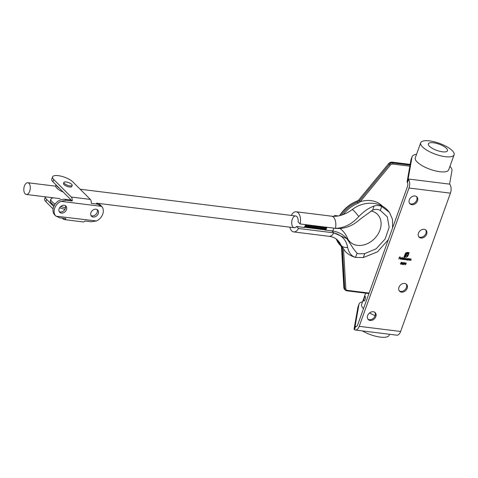 <?xml version="1.0" encoding="UTF-8"?>
<svg xmlns="http://www.w3.org/2000/svg" width="478" height="478" viewBox="0 0 478 478"><rect width="100%" height="100%" fill="white"/><g stroke="black" fill="none" stroke-linecap="round" stroke-linejoin="round"><path stroke-width="0.72" d="M404.424 262.53L404.86 263.288L403.534 264.669L404.245 263.808L403.683 263.139L404.496 262.607L404.86 263.288L404.496 262.607M404.245 263.808L403.683 263.139M405.613 253.023L407.172 252.42L409.126 252.665L408.003 255.79L406.796 257.062L405.583 257.164L406.993 256.578L407.65 255.748L408.642 252.993L406.085 253.053L404.442 256.638L404.914 256.698L406.001 253.914L406.892 253.322L408.027 253.37L407.854 253.854L406.629 253.92L406.055 254.929L407.405 255.097L407.232 255.575L405.888 255.407L405.272 257.128L403.958 256.967L405.613 253.023M401.281 258.843L400.582 259.243L400.164 258.407L401.126 257.738L401.544 258.616L400.319 258.467L400.624 259.064L401.359 258.921L400.259 259.1M401.054 257.666L401.466 258.538L400.247 258.389L400.624 259.064M401.126 257.738L401.502 258.018M406.037 258.347L405.971 259.883L405.947 258.52L405.033 259.769L405.009 258.407L403.934 259.632L404.454 258.18L405.41 258.634L406.252 258.443M406.085 259.076L405.87 258.449L405.033 259.769M405.135 259.01L404.938 258.329L404.101 259.65M401.825 262.81L401.562 262.452L400.893 262.691L401.628 262.249L401.992 262.834L401.753 263.778L400.875 264.34L400.462 263.677L400.946 264.137L401.574 263.772L401.156 263.282L401.825 262.81L401.484 262.38L401.06 262.709M401.628 262.249L401.992 262.834L401.55 263.139L401.753 263.778M401.675 263.701L400.875 264.34L400.462 263.677M400.552 263.623L400.946 264.137M401.574 263.772L401.156 263.282M410.931 258.957L410.907 260.498L410.835 259.13L409.712 260.349L410.232 258.897L411.17 259.064M411.086 259.458L410.763 259.052L410.232 259.458M409.347 258.759L409.329 260.301L409.258 258.933L408.128 260.151L408.654 258.7L409.586 258.867M409.503 259.261L409.18 258.861L408.654 259.261M407.668 259.835L407.011 260.038L406.569 259.196L407.555 258.538L408.266 258.652L407.746 260.104L406.682 259.889M373.3 311.746A4.899 3.812 135 0 0 368.203 314.44A4.899 3.812 135 0 0 368.263 319.573A4.899 3.812 135 0 0 374.423 318.796A4.899 3.812 135 0 0 375.194 312.636A4.899 3.812 135 0 0 373.3 311.746M414.976 195.98A4.899 3.812 135 0 0 409.879 198.675A4.899 3.812 135 0 0 409.939 203.801A4.899 3.812 135 0 0 416.099 203.031A4.899 3.812 135 0 0 416.876 196.87A4.899 3.812 135 0 0 414.976 195.98M404.633 283.436A4.899 3.812 135 0 0 399.536 286.131A4.899 3.812 135 0 0 399.596 291.263A4.899 3.812 135 0 0 405.756 290.487A4.899 3.812 135 0 0 406.527 284.332A4.899 3.812 135 0 0 404.633 283.436M424.117 229.309A4.899 3.812 135 0 0 419.021 232.009A4.899 3.812 135 0 0 419.081 237.136A4.899 3.812 135 0 0 425.241 236.365A4.899 3.812 135 0 0 426.018 230.205A4.899 3.812 135 0 0 424.117 229.309M416.553 154.298A21.128 6.889 19.8 0 0 412.108 156.67A21.128 6.889 19.8 0 0 412.012 157.047L408.194 178.676A3.382 1.099 19.8 0 0 408.254 178.999L449.696 184.144L449.989 184.616A6.764 3.639 97.1 0 1 450.425 193.154L400.63 331.469A6.764 3.639 97.1 0 1 396.788 335.174L355.345 330.029A6.764 3.639 97.1 0 1 354.461 329.695L354.126 329.348A3.382 1.099 -160.2 0 1 354.067 329.025L357.879 307.39A21.128 6.889 -160.2 0 1 357.98 307.019L359.062 304.008A21.128 6.889 -160.2 0 1 362.557 301.791M408.254 178.999L408.547 179.471A6.764 3.639 97.1 0 1 408.983 188.009L359.187 326.331A6.764 3.639 97.1 0 1 355.345 330.029M403.474 259.309L402.811 259.518L402.374 258.676L403.36 258.012L403.802 258.389L404.113 257.523L403.546 259.584L402.482 259.369M401.777 259.363L402.506 257.325L401.628 259.279M405.87 262.709L406.139 263.832L405.117 264.8L404.944 263.754L405.942 262.786L406.21 263.91L404.938 264.758M403.085 262.428L403.432 263.014L402.894 264.364L402.321 264.519L401.908 263.826L403.085 262.428L403.432 263.014L402.936 263.318L402.894 264.364M402.823 264.286L402.321 264.519L401.908 263.826M402.41 263.259L402.351 262.87M398.921 259.01L399.471 256.997L400.379 257.11L399.566 257.224L399.345 257.839L400.014 258.132L399.267 258.042L398.777 258.927M408.547 179.471L407.441 182.536L407.172 182.004A3.382 1.099 -160.2 0 1 407.113 181.682L408.194 178.676M407.441 182.536A3.382 1.822 97.1 0 1 407.483 186.504L357.681 324.825A3.382 1.822 97.1 0 1 355.763 326.671A3.382 1.822 97.1 0 1 355.566 326.629L354.461 329.695M354.067 329.025L355.148 326.014A3.382 1.099 19.8 0 0 355.208 326.343L355.566 326.629M449.696 184.144A3.382 1.099 -160.2 0 1 449.637 183.821L451.967 170.61A21.128 6.889 19.8 0 0 449.953 166.32M412.108 156.67L411.026 159.676A21.128 6.889 19.8 0 0 410.925 160.052L407.113 181.682M355.148 326.014L358.966 304.384A21.128 6.889 -160.2 0 1 359.062 304.008M425.605 229.864A4.899 3.812 -45 0 1 425.898 233.425A4.899 3.812 -45 0 1 418.74 236.724M406.121 283.986A4.899 3.812 -45 0 1 406.408 287.553A4.899 3.812 -45 0 1 399.255 290.851M416.463 196.53A4.899 3.812 -45 0 1 416.756 200.097A4.899 3.812 -45 0 1 409.598 203.395M374.788 312.295A4.899 3.812 -45 0 1 375.075 315.862A4.899 3.812 -45 0 1 367.923 319.161M408.17 258.64L407.746 260.104M407.836 259.363L407.417 258.64L407.764 259.285L407.417 258.64L406.659 259.142L407.005 259.787L406.659 259.142L407.077 259.865L407.836 259.363L407.495 258.718L406.736 259.219L407.077 259.865M409.276 258.682L409.329 260.301M409.431 259.19L409.18 258.861L409.431 259.19M408.576 259.184L408.296 260.175M410.853 258.879L410.907 260.498M411.014 259.387L410.763 259.052L411.014 259.387M410.16 259.381L409.879 260.367M401.556 262.171L401.914 262.757M400.797 264.262L400.385 263.599M401.502 263.701L401.078 263.205L401.502 263.701M401.747 262.739L401.484 262.38L401.747 262.739M405.965 258.275L405.971 259.883M406.013 258.998L405.87 258.449L406.013 258.998M405.057 258.933L404.938 258.329L405.057 258.933M404.185 257.534L403.546 259.584M403.641 258.837L403.223 258.12L403.563 258.765L403.223 258.12L402.464 258.622L402.882 259.339L403.641 258.837L403.301 258.192L402.542 258.7L402.882 259.339M402.41 257.313L401.699 259.291M400.247 258.389L400.552 258.986L400.247 258.389M401.436 258.419L401 257.845L401.365 258.341L401 257.845L400.325 258.21L401.436 258.419L401.072 257.917L400.403 258.287M409.031 252.653L408.003 255.79M407.925 255.718L407.519 256.555M407.447 256.483L406.796 257.062M406.718 256.991L405.912 257.206M407.041 252.79L408.642 252.993M406.963 252.719L406.085 253.053M406.013 252.982L405.434 253.878M405.356 253.806L404.442 256.638M407.931 253.358L407.854 253.854M407.776 253.776L407.244 253.776M406.551 253.842L406.39 254.153M406.312 254.081L406.216 254.487M406.145 254.41L406.055 254.929M407.31 255.085L407.232 255.575M407.16 255.497L405.888 255.407M405.81 255.33L405.404 256.758M405.332 256.686L405.272 257.128M405.195 257.05L403.976 256.901M406.013 263.043L405.033 263.695L405.195 264.597M405.798 262.912L405.057 264.543M405.266 264.669L406.043 263.886L405.977 263.002M404.782 263.211L403.462 264.585M403.97 263.725L403.611 263.067M404.693 263.253L404.34 262.733L404.621 263.181L404.34 262.733L403.779 263.073L404.149 263.599L404.693 263.253L404.418 262.804L403.856 263.151L404.149 263.599M402.936 263.318L403.109 263.892M403.008 262.356L403.354 262.936M403.014 263.952L402.631 263.402L402.942 263.874L402.631 263.402L401.998 263.778L402.398 264.316L403.014 263.952L402.709 263.474L402.076 263.85L402.398 264.316M403.265 262.984L402.924 262.553L403.187 262.906L402.924 262.553L402.446 262.822L402.781 263.27L403.265 262.984L403.002 262.631L402.518 262.894L402.781 263.27M400.229 257.242L399.566 257.224M399.489 257.152L399.345 257.839M399.937 258.06L399.267 258.042M399.196 257.965L398.843 258.933M454.1 154.806L448.687 169.839A17.746 5.784 -160.2 0 1 430.027 169.272A17.746 5.784 -160.2 0 1 415.292 157.812L420.7 142.779A17.746 5.784 -160.2 0 1 429.507 140.891A17.746 5.784 -160.2 0 1 446.888 146.758A17.746 5.784 -160.2 0 1 454.1 154.806A17.746 5.784 -160.2 0 1 435.44 154.233A17.746 5.784 -160.2 0 1 420.7 142.779M433.432 142.773A10.14 3.304 -160.2 0 1 447.545 150.456A10.14 3.304 -160.2 0 1 432.853 148.634A10.14 3.304 -160.2 0 1 433.432 142.773M362.372 330.901A17.746 5.784 19.8 0 0 380.345 337.11A17.746 5.784 19.8 0 0 389.146 335.221L389.492 334.265M365.664 293.163L361.631 304.367A18.594 6.059 19.8 0 0 363.501 308.663M369.512 312.976A18.594 6.059 19.8 0 0 375.152 315.635M365.067 299.79L363.877 301.218C363.567 299.395 363.985 297.758 365.126 296.3C365.562 296.736 365.545 297.902 365.067 299.79M409.843 166.189L392.749 164.068A2.533 1.972 135 0 0 390.335 165.161L360.293 201.596A4.224 3.286 -45 0 1 360.197 201.71L358.171 203.18A27.844 21.641 135 0 0 343.312 214.55M341.328 215.214A28.734 22.329 -45 0 1 357.675 202.069L359.307 200.921A3.382 2.629 135 0 0 359.384 200.838L389.427 164.396L388.674 163.643L358.631 200.085L360.293 201.596M410.154 164.45L391.894 162.185A3.382 2.629 135 0 0 388.674 163.643L358.631 200.085A3.382 2.629 -45 0 1 358.554 200.168L356.923 201.316A28.734 22.329 135 0 0 339.828 215.602L339.727 215.429C343.999 208.82 349.663 204.088 356.725 201.226L358.171 203.18M342.648 248.237A0.842 0.448 174.6 0 1 342.332 248.076L342.236 247.592M336.291 239.024A28.734 22.329 135 0 0 340.366 245.369L341.698 246.684A0.842 0.532 132.6 0 1 341.645 246.636A0.842 0.532 132.6 0 1 341.639 246.624A28.734 22.329 -45 0 1 341.119 246.122A28.734 22.329 -45 0 1 336.954 239.538M340.886 245.871L341.579 247.323A0.842 0.448 174.6 0 1 341.495 247.15L341.495 247.15A0.842 0.448 174.6 0 1 341.525 246.995M358.554 200.168L356.725 201.226M382.376 206.12A28.734 22.329 135 0 0 360.197 201.71L359.307 200.921M364.744 253.609L358.888 253.8L357.096 253.304L353.666 249.086L346.962 238.707L333.847 232.858C341.692 235.015 346.299 239.884 347.655 247.467C348.874 252.874 351.521 256.196 355.608 257.433L363.328 257.546L364.744 253.609L376.222 248.757L385.107 239.042L389.17 227.319L387.294 216.827L380.303 210.392C377.74 209.149 375.182 209.065 372.643 210.129L360.257 219.097C352.656 226.076 344.393 229.159 335.466 228.347C344.19 228.072 351.963 224.14 358.787 216.552C363.818 211.354 368.932 207.84 374.125 206C376.574 205.223 379.108 205.373 381.725 206.454L389.492 212.417L392.504 219.426L392.611 227.803M353.266 248.715L353.666 249.086A21.976 17.077 -45 0 1 353.224 248.668M296.193 211.784L331.535 216.17A10.14 5.461 97.1 0 1 333.536 217.215A10.14 5.461 -82.9 0 1 335.466 228.347L300.13 223.961A10.14 5.461 -82.9 0 0 298.194 212.824A10.14 5.461 -82.9 0 0 296.193 211.784A10.14 5.461 -82.9 0 0 291.275 215.429M304.396 227.456L296.515 226.482A5.915 3.185 97.1 0 1 294.215 227.719A5.915 3.185 97.1 0 1 291.783 221.451A5.915 3.185 97.1 0 1 295.673 215.978A5.915 3.185 97.1 0 1 298.135 221.971L300.13 223.961M346.962 238.707L345.6 237.351A35.533 27.616 135 0 0 331.851 230.868L325.608 230.091M289.817 227.169A10.14 5.461 -82.9 0 0 291.7 230.868A10.14 5.461 97.1 0 0 293.695 231.914A10.14 5.461 97.1 0 0 298.505 228.472L296.515 226.482M363.328 257.546L377.506 251.816L388.339 239.675M347.655 247.467A10.14 6.095 156.9 0 1 341.525 245.823A10.14 6.095 -23.1 0 1 340.7 244.617L345.415 251.619C348.235 254.404 351.569 256.327 355.429 257.385L357.096 253.304M331.851 230.868L333.847 232.858L298.505 228.472M332.557 230.964A5.915 3.185 -82.9 0 0 333.626 228.956A5.915 3.185 -82.9 0 0 333.877 228.149M29.69 191.23A5.915 3.185 -82.9 0 0 27.79 182.727A5.915 3.185 -82.9 0 0 23.9 188.207A5.915 3.185 -82.9 0 0 26.332 194.468A5.915 3.185 -82.9 0 0 29.69 191.23M305.412 224.809L305.233 225.371A5.915 3.185 -82.9 0 0 305.412 224.809L326.898 227.474A5.915 3.185 97.1 0 1 326.719 228.036L326.898 227.474M305.233 225.371L326.719 228.036M304.145 227.426A5.915 3.185 -82.9 0 0 304.301 227.223L325.787 229.888A5.915 3.185 97.1 0 1 325.632 230.097M304.928 226.118L304.683 226.602A5.915 3.185 -82.9 0 0 304.928 226.118L326.414 228.789A5.915 3.185 97.1 0 1 326.175 229.273L326.414 228.789M304.683 226.602L326.175 229.273M304.301 227.223L325.673 229.948L325.428 230.271L325.787 229.888M304.396 227.307L304.145 227.63M326.11 229.255L326.319 228.843L326.11 229.255L304.827 226.614M326.659 228L326.809 227.528L326.659 228L305.376 225.359M62.343 218.171L63.305 219.133A4.224 2.276 -82.9 0 0 64.142 219.569A4.224 2.276 -82.9 0 0 65.845 218.601L59.625 217.831L55.699 215.913A9.889 7.684 -45 0 1 60.945 201.328L65.958 200.24L72.178 201.011A4.224 2.276 -82.9 0 0 71.264 197.032L90.348 199.404L72.859 181.915A11.412 3.722 19.8 0 0 61.321 176.239A11.412 3.722 19.8 0 0 52.586 176.866A11.412 3.722 19.8 0 0 53.775 179.543L71.264 197.032M90.348 199.404A4.224 2.276 97.1 0 1 91.262 203.383L97.482 204.154L101.718 206.388A9.889 7.684 -45 0 1 96.466 220.973L91.149 221.744L84.929 220.973A4.224 2.276 97.1 0 1 83.226 221.941L64.142 219.569M294.215 227.719L96.508 203.18A9.889 7.684 -45 0 1 100.332 204.984L101.718 206.388L60.945 201.328M96.466 220.973L55.95 216.181L54.827 215.058A9.889 7.684 -45 0 1 54.701 204.709A9.889 7.684 -45 0 1 64.984 199.266L71.204 200.043L72.178 201.011M97.07 209.537A4.398 3.418 -45 0 1 95.899 214.413A4.398 3.418 -45 0 1 91.023 215.578M65.265 205.588A4.398 3.418 -45 0 1 64.094 210.463A4.398 3.418 -45 0 1 59.218 211.635M90.934 212.668A4.398 3.418 -45 0 1 94.035 209.495A4.398 3.418 -45 0 1 97.721 210.015A4.398 3.418 -45 0 1 97.028 215.536A4.398 3.418 -45 0 1 91.501 216.229A4.398 3.418 -45 0 1 90.934 212.668M59.129 208.719A4.398 3.418 -45 0 1 62.224 205.546A4.398 3.418 -45 0 1 65.91 206.066A4.398 3.418 -45 0 1 65.217 211.593A4.398 3.418 -45 0 1 59.696 212.28A4.398 3.418 -45 0 1 59.129 208.719M52.586 176.866L51.773 179.119A11.412 3.722 19.8 0 0 52.962 181.801L70.451 199.29A1.691 0.908 97.1 0 1 70.786 199.989L65.211 199.29M63.915 182.441L63.508 183.564A4.398 1.434 19.8 0 0 63.968 184.598A4.398 1.434 19.8 0 0 68.414 186.784A4.398 1.434 19.8 0 0 71.778 186.545L72.184 185.416A4.398 1.434 19.8 0 0 71.724 184.383A4.398 1.434 19.8 0 0 67.278 182.196A4.398 1.434 19.8 0 0 63.915 182.441A4.398 1.434 19.8 0 0 64.375 183.468A4.398 1.434 19.8 0 0 68.82 185.655A4.398 1.434 19.8 0 0 72.184 185.416M45.392 196.834L44.627 198.968A11.412 3.722 19.8 0 0 45.822 201.644L53.07 208.898M45.404 196.834A11.412 3.722 19.8 0 0 46.635 199.392L53.751 206.514M54.325 205.343A10.988 3.579 -160.2 0 1 51.499 203.234A10.988 3.579 -160.2 0 1 50.351 200.652L50.895 199.147A10.988 3.579 -160.2 0 1 52.61 198.017L53.219 197.802M65.044 209.191A10.988 3.579 -160.2 0 1 59.583 207.781M59.451 188.284A10.988 3.579 -160.2 0 1 57.456 186.695A10.988 3.579 -160.2 0 1 56.386 185.219M63.221 192.06A10.988 3.579 -160.2 0 1 56.912 188.201A10.988 3.579 -160.2 0 1 56.362 187.585A10.988 3.579 -160.2 0 1 55.765 185.619L56.034 184.867M55.179 204.028A10.988 3.579 -160.2 0 1 52.042 201.728A10.988 3.579 -160.2 0 1 50.895 199.147M65.564 207.685A10.988 3.579 -160.2 0 1 60.694 206.478M359.187 326.331L400.63 331.469M408.983 188.009L450.425 193.154M355.208 326.343L356.492 326.498M358.966 304.384L357.879 307.39M410.925 160.052L412.012 157.047M391.506 162.167A0.842 0.454 -82.9 0 1 391.727 162.096A0.842 0.454 -82.9 0 1 391.894 162.185L392.641 162.938L410.04 165.095M343.539 249.48L345.827 288.784A2.533 1.972 135 0 0 347.279 290.355L369.118 293.068M342.732 248.357A0.842 0.436 176.7 0 1 342.338 248.172L341.585 247.419L343.945 287.881L344.692 288.634L342.338 248.172A3.382 2.629 135 0 0 342.332 248.076M339.177 241.91A27.844 21.641 135 0 0 340.222 243.607M338.065 215.972L335.293 215.632L335.909 216.247M341.579 247.323A3.382 2.629 -45 0 1 341.585 247.419A0.842 0.436 176.7 0 1 341.501 247.246L343.855 287.702A0.842 0.436 176.7 0 0 343.945 287.881A3.382 2.629 135 0 0 344.572 289.363L345.325 290.116A3.382 2.629 -45 0 1 344.692 288.634A0.842 0.436 176.7 0 0 345.827 288.784M346.634 290.732A3.382 2.629 -45 0 1 345.325 290.116L346.801 290.821A0.842 0.454 97.1 0 1 346.634 290.732M390.335 165.161L389.427 164.396A3.382 2.629 -45 0 1 392.641 162.938A0.842 0.454 -82.9 0 1 392.749 164.068M338.287 215.936L335.126 215.542A0.842 0.454 97.1 0 1 335.293 215.632A0.842 0.657 -45 0 0 334.313 216.295L334.146 216.319M347.279 290.355A0.842 0.454 97.1 0 1 346.801 290.821L368.938 293.564M340.945 245.931L341.501 247.246A0.842 0.436 176.7 0 1 341.501 247.198M344.572 289.363L343.855 287.702A0.842 0.436 176.7 0 1 343.921 287.517M371.036 210.965A19.437 15.105 135 0 1 375.529 237.53A19.437 15.105 135 0 1 347.398 238.008A5.915 3.555 -23.1 0 0 346.717 238.462M358.787 216.552A10.14 1.135 -127 0 0 354.067 210.989A10.14 1.135 53 0 0 352.166 209.651C361.41 202.134 377.196 199.965 387.252 209.794L389.492 212.417M347.398 238.008A38.067 29.582 135 0 0 340.031 228.49M374.125 206L372.643 210.129M381.725 206.454L380.303 210.392M333.847 232.858A10.14 5.461 97.1 0 1 329.037 236.299C332.808 236.831 335.741 238.181 337.844 240.35L340.7 244.617M305.036 226.202L326.319 228.843M305.526 224.887L326.809 227.528M96.508 203.18L97.482 204.154M64.984 199.266L65.958 200.24M53.775 179.543L52.962 181.801M45.822 201.644L46.635 199.392M388.554 163.494L391.727 162.096L410.16 164.384M335.126 215.542A0.842 0.842 0 0 0 334.23 216.098M336.249 238.994L340.366 245.369M331.535 216.17C338.065 216.952 344.943 214.777 352.166 209.651M329.037 236.299L293.695 231.914M26.332 194.468L60.055 198.651M27.79 182.727L55.699 186.187M80.173 189.228L295.673 215.978M70.069 199.9L70.248 199.087"/></g></svg>

